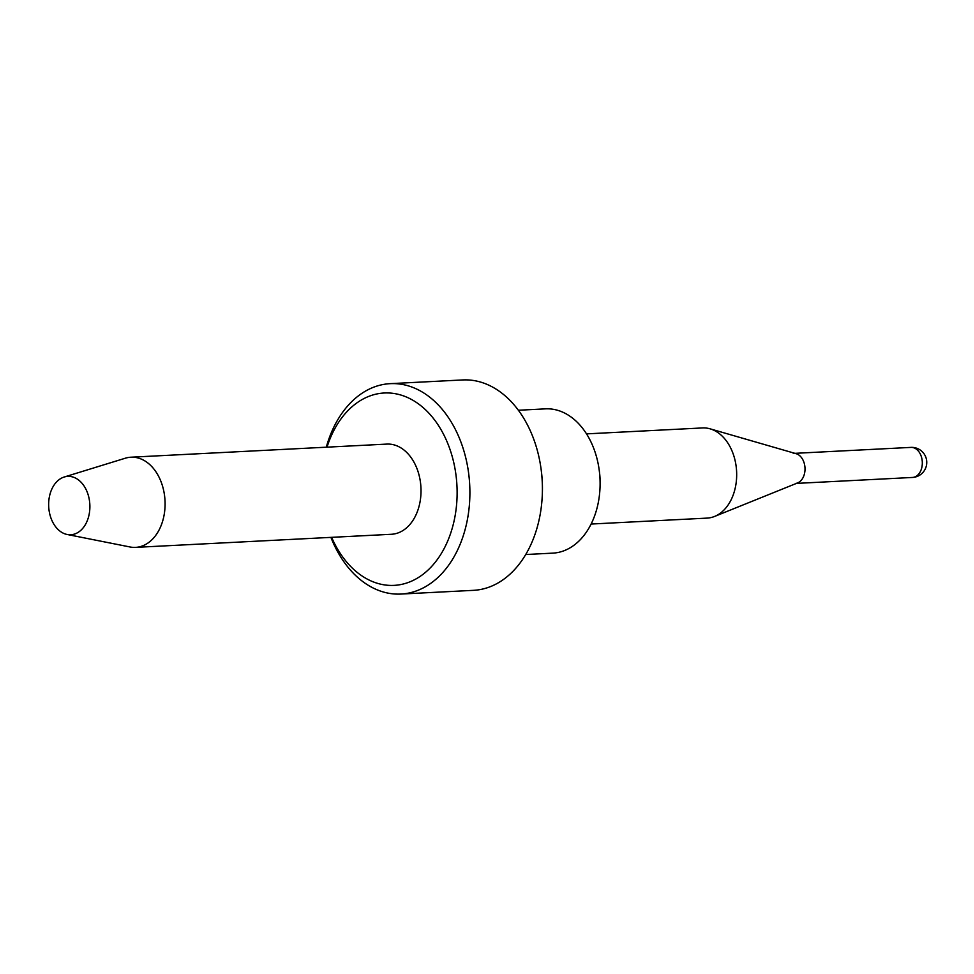<?xml version="1.0" encoding="UTF-8"?>
<svg xmlns="http://www.w3.org/2000/svg" width="974" height="974" viewBox="0 0 974 974"><rect width="100%" height="100%" fill="white"/><g stroke="black" fill="none" stroke-linecap="round" stroke-linejoin="round"><path stroke-width="1.46" d="M793.299 453.434A15.048 10.604 87.1 0 1 793.627 453.409A15.048 10.604 87.1 0 1 804.974 467.654A15.048 10.604 87.1 0 1 795.502 483.433M591.121 524.049L707.136 518.107A45.145 31.813 -92.9 0 0 708.135 518.034A45.145 31.813 87.1 0 0 714.575 516.439A45.145 31.813 87.1 0 0 736.6 471.392A45.145 31.813 87.1 0 0 710.095 428.828A45.145 31.813 87.1 0 0 702.522 427.939L586.506 433.88M525.741 554.523L552.83 553.135A72.234 50.892 -92.9 0 0 554.425 553.013A72.234 50.892 87.1 0 0 600.045 486.903A72.234 50.892 87.1 0 0 599.18 469.918A72.234 50.892 87.1 0 0 545.44 408.861L518.351 410.249M400.959 594.055L473.474 590.341A105.338 74.219 -92.9 0 0 475.799 590.171A105.338 74.219 87.1 0 0 542.335 493.757A105.338 74.219 87.1 0 0 541.069 468.981A105.338 74.219 87.1 0 0 462.699 379.945L390.184 383.659A105.338 74.219 87.1 0 1 469.614 483.408A105.338 74.219 87.1 0 1 403.285 593.884A105.338 74.219 -92.9 0 1 400.959 594.055A105.338 74.219 -92.9 0 1 330.917 537.368M390.184 383.659A105.338 74.219 87.1 0 0 387.859 383.829A105.338 74.219 -92.9 0 0 326.29 447.2M331.623 537.331A96.304 67.863 -92.9 0 0 396.235 585.216A96.304 67.863 87.1 0 0 456.757 482.69A96.304 67.863 87.1 0 0 382.125 393.155A96.304 67.863 -92.9 0 0 327.008 447.163M135.556 547.376L391.487 534.276A45.145 31.813 -92.9 0 0 392.485 534.19A45.145 31.813 87.1 0 0 420.902 486.854A45.145 31.813 87.1 0 0 386.873 444.095L130.942 457.208A45.145 31.813 87.1 0 1 164.971 499.954A45.145 31.813 87.1 0 1 136.555 547.303A45.145 31.813 -92.9 0 1 135.556 547.376A45.145 31.813 -92.9 0 1 129.956 546.962L67.133 534.482A29.22 20.588 -92.9 0 0 71.406 534.702A29.22 20.588 87.1 0 0 89.778 503.595A29.22 20.588 87.1 0 0 67.121 476.432A29.22 20.588 -92.9 0 0 64.199 477.017A29.22 20.588 -92.9 0 0 48.7 506.614A29.22 20.588 -92.9 0 0 67.133 534.482M130.942 457.208A45.145 31.813 87.1 0 0 129.944 457.281A45.145 31.813 -92.9 0 0 125.415 458.182L64.199 477.017M710.095 428.828L796.16 453.701A15.048 10.604 87.1 0 1 804.987 467.885A15.048 10.604 87.1 0 1 797.657 482.909L714.575 516.439M599.18 469.918L599.412 471.672A57.186 40.287 87.1 0 1 600.106 485.125L600.045 486.903M541.069 468.981L541.215 470.04A96.304 67.863 87.1 0 1 542.372 492.698L542.335 493.757M912.139 477.467A15.048 10.604 -92.9 0 0 912.468 477.455A15.048 10.604 -92.9 0 0 912.808 477.43A15.048 10.604 87.1 0 0 922.281 461.652A15.048 10.604 87.1 0 0 910.934 447.395L794.906 453.336M910.605 447.419A15.048 10.604 87.1 0 1 910.934 447.395A15.048 15.048 0 0 1 926.712 461.323A15.048 15.048 0 0 1 912.468 477.455L796.44 483.396"/></g></svg>
